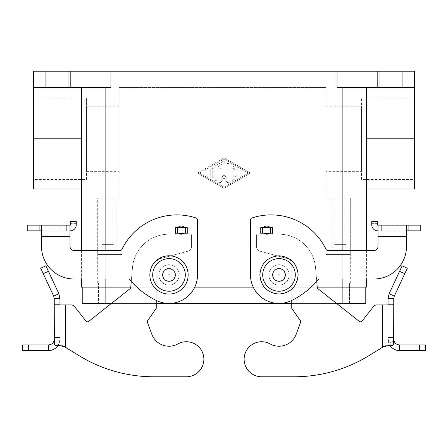 <?xml version="1.0" encoding="UTF-8"?>
<svg xmlns="http://www.w3.org/2000/svg" width="448" height="448" viewBox="0 0 448 448"><rect width="100%" height="100%" fill="white"/><g stroke="black" fill="none" stroke-linecap="round" stroke-linejoin="round"><path stroke-width="0.34" stroke-dasharray="2.24 1.68" d="M279.003 294.073A19.146 19.146 0 0 0 298.15 274.926A19.146 19.146 0 0 0 279.003 255.78A19.146 19.146 0 0 0 259.851 274.926A19.146 19.146 0 0 0 279.003 294.073M27.222 225.154L70 225.154L65.923 225.154L70 225.154L65.923 225.154L70 225.154L70 236.561L41.479 236.561L41.479 225.154L41.479 246.406A32.592 32.592 0 0 0 74.071 279.003L128.257 279.003A2.038 2.038 0 0 1 129.819 279.726A81.48 81.48 0 0 0 156.503 300.563A28.521 28.521 0 0 0 197.518 274.926L197.518 219.923A2.038 2.038 0 0 0 196.123 217.991A61.113 61.113 0 0 0 121.946 249.334A2.038 2.038 0 0 1 120.109 250.482L74.071 250.482A4.077 4.077 0 0 1 70 246.406L70 230.86L65.923 230.86L70.151 230.86A6.11 6.11 0 0 0 76.261 224.745L76.261 221.334L76.261 224.745A6.11 6.11 0 0 1 70.151 230.86L60.222 230.86L60.222 225.154L60.222 230.86L70.151 230.86A6.11 6.11 0 0 0 76.261 224.745M41.479 225.154L41.479 246.406A32.592 32.592 0 0 0 74.071 279.003L128.257 279.003A2.038 2.038 0 0 1 129.819 279.726A81.48 81.48 0 0 0 156.503 300.563A28.521 28.521 0 0 0 197.518 274.926L197.518 219.923A2.038 2.038 0 0 0 196.123 217.991A61.113 61.113 0 0 0 121.946 249.334A2.038 2.038 0 0 1 120.109 250.482L74.071 250.482A4.077 4.077 0 0 1 70 246.406L70 236.561L70 246.406M76.261 223.373L70.56 223.373L70.56 221.334L76.261 221.334L76.261 223.373L70.56 223.373L70.56 224.745L70.56 221.334L76.261 221.334L70.56 221.334L70.56 224.745A0.409 0.409 0 0 1 70.151 225.154L60.222 225.154L66.332 225.154L66.332 230.86L66.332 225.154L70.151 225.154L70 230.86L41.479 230.86L70 230.86L70 236.561L41.479 236.561L70 236.561M184.358 227.511L187.331 227.511L187.331 233.218L183.859 233.218L187.331 233.218L187.331 227.511L175.627 227.511L175.627 233.218L178.584 233.218L175.521 233.218L183.859 233.218A4.077 4.077 0 0 1 178.584 233.218A4.077 4.077 0 0 0 183.859 233.218L187.225 233.218L187.225 227.511L184.358 227.511A4.077 4.077 0 0 0 178.086 227.511L175.521 227.511L175.521 233.218L175.521 227.511L178.086 227.511A4.077 4.077 0 0 1 184.358 227.511A4.077 4.077 0 0 0 178.086 227.511M269.416 233.218A4.077 4.077 0 0 1 264.141 233.218L260.669 233.218L260.669 227.511L263.642 227.511A4.077 4.077 0 0 1 269.914 227.511L272.479 227.511L272.479 233.218L272.479 227.511L269.914 227.511A4.077 4.077 0 0 0 263.642 227.511L260.669 227.511L260.669 233.218L264.141 233.218A4.077 4.077 0 0 0 269.416 233.218L272.479 233.218L269.416 233.218A4.077 4.077 0 0 1 264.141 233.218L260.775 233.218L264.141 233.218M68.163 71.221L68.163 87.517L45.758 87.517L68.163 87.517L45.758 87.517L68.163 87.517L68.163 71.221L45.758 71.221L45.758 87.517L45.758 71.221L68.163 71.221M379.837 71.221L379.837 87.517L402.242 87.517L379.837 87.517L402.242 87.517L379.837 87.517L379.837 71.221L402.242 71.221L402.242 87.517L402.242 71.221L379.837 71.221M279.003 268.408A6.518 6.518 0 0 0 272.479 274.926A6.518 6.518 0 0 0 279.003 281.445A6.518 6.518 0 0 1 272.479 274.926A6.518 6.518 0 0 1 279.003 268.408A6.518 6.518 0 0 0 272.479 274.926A6.518 6.518 0 0 0 279.003 281.445A6.518 6.518 0 0 0 285.522 274.926A6.518 6.518 0 0 0 279.003 268.408A6.518 6.518 0 0 0 272.479 274.926A6.518 6.518 0 0 0 279.003 281.445A6.518 6.518 0 0 0 285.522 274.926A6.518 6.518 0 0 0 279.003 268.408A6.518 6.518 0 0 1 285.522 274.926A6.518 6.518 0 0 1 279.003 281.445A6.518 6.518 0 0 0 285.522 274.926A6.518 6.518 0 0 0 279.003 268.408M279.003 275.335A0.409 0.409 0 0 0 279.406 274.926A0.409 0.409 0 0 0 279.003 274.518A0.409 0.409 0 0 0 278.594 274.926A0.409 0.409 0 0 0 279.003 275.335A0.409 0.409 0 0 0 279.406 274.926A0.409 0.409 0 0 0 279.003 274.518A0.409 0.409 0 0 0 278.594 274.926A0.409 0.409 0 0 0 279.003 275.335M279.003 285.113A10.186 10.186 0 0 1 268.817 274.926A10.186 10.186 0 0 1 279.003 264.74A10.186 10.186 0 0 0 268.817 274.926A10.186 10.186 0 0 0 279.003 285.113A10.186 10.186 0 0 0 289.184 274.926A10.186 10.186 0 0 0 279.003 264.74A10.186 10.186 0 0 0 268.817 274.926A10.186 10.186 0 0 0 279.003 285.113A10.186 10.186 0 0 0 289.184 274.926A10.186 10.186 0 0 0 279.003 264.74A10.186 10.186 0 0 0 268.817 274.926A10.186 10.186 0 0 0 279.003 285.113A10.186 10.186 0 0 0 289.184 274.926A10.186 10.186 0 0 0 279.003 264.74A10.186 10.186 0 0 1 289.184 274.926A10.186 10.186 0 0 1 279.003 285.113A10.186 10.186 0 0 0 289.184 274.926A10.186 10.186 0 0 0 279.003 264.74A10.186 10.186 0 0 0 268.817 274.926A10.186 10.186 0 0 0 279.003 285.113A10.186 10.186 0 0 0 289.184 274.926A10.186 10.186 0 0 0 279.003 264.74A10.186 10.186 0 0 0 268.817 274.926A10.186 10.186 0 0 0 279.003 285.113A10.186 10.186 0 0 0 289.184 274.926A10.186 10.186 0 0 0 279.003 264.74A10.186 10.186 0 0 1 289.184 274.926A10.186 10.186 0 0 1 279.003 285.113A10.186 10.186 0 0 1 268.817 274.926A10.186 10.186 0 0 1 279.003 264.74A10.186 10.186 0 0 0 268.817 274.926A10.186 10.186 0 0 0 279.003 285.113M279.003 281.036A6.11 6.11 0 0 0 285.113 274.926A6.11 6.11 0 0 0 279.003 268.817A6.11 6.11 0 0 1 285.113 274.926A6.11 6.11 0 0 1 279.003 281.036A6.11 6.11 0 0 0 285.113 274.926A6.11 6.11 0 0 0 279.003 268.817A6.11 6.11 0 0 0 272.888 274.926A6.11 6.11 0 0 0 279.003 281.036A6.11 6.11 0 0 0 285.113 274.926A6.11 6.11 0 0 0 279.003 268.817A6.11 6.11 0 0 0 272.888 274.926A6.11 6.11 0 0 0 279.003 281.036A6.11 6.11 0 0 1 272.888 274.926A6.11 6.11 0 0 1 279.003 268.817A6.11 6.11 0 0 0 272.888 274.926A6.11 6.11 0 0 0 279.003 281.036M168.997 268.408A6.518 6.518 0 0 1 175.521 274.926A6.518 6.518 0 0 1 168.997 281.445A6.518 6.518 0 0 0 175.521 274.926A6.518 6.518 0 0 0 168.997 268.408A6.518 6.518 0 0 1 175.521 274.926A6.518 6.518 0 0 1 168.997 281.445A6.518 6.518 0 0 1 162.478 274.926A6.518 6.518 0 0 1 168.997 268.408A6.518 6.518 0 0 1 175.521 274.926A6.518 6.518 0 0 1 168.997 281.445A6.518 6.518 0 0 1 162.478 274.926A6.518 6.518 0 0 1 168.997 268.408A6.518 6.518 0 0 0 162.478 274.926A6.518 6.518 0 0 0 168.997 281.445A6.518 6.518 0 0 1 162.478 274.926A6.518 6.518 0 0 1 168.997 268.408M168.997 275.335A0.409 0.409 0 0 1 168.594 274.926A0.409 0.409 0 0 1 168.997 274.518A0.409 0.409 0 0 1 169.406 274.926A0.409 0.409 0 0 1 168.997 275.335A0.409 0.409 0 0 1 168.594 274.926A0.409 0.409 0 0 1 168.997 274.518A0.409 0.409 0 0 1 169.406 274.926A0.409 0.409 0 0 1 168.997 275.335M168.997 264.74A10.186 10.186 0 0 1 179.183 274.926A10.186 10.186 0 0 1 168.997 285.113A10.186 10.186 0 0 0 179.183 274.926A10.186 10.186 0 0 0 168.997 264.74A10.186 10.186 0 0 1 179.183 274.926A10.186 10.186 0 0 1 168.997 285.113A10.186 10.186 0 0 1 158.816 274.926A10.186 10.186 0 0 1 168.997 264.74A10.186 10.186 0 0 1 179.183 274.926A10.186 10.186 0 0 1 168.997 285.113A10.186 10.186 0 0 1 158.816 274.926A10.186 10.186 0 0 1 168.997 264.74A10.186 10.186 0 0 0 158.816 274.926A10.186 10.186 0 0 0 168.997 285.113A10.186 10.186 0 0 0 179.183 274.926A10.186 10.186 0 0 0 168.997 264.74A10.186 10.186 0 0 1 179.183 274.926A10.186 10.186 0 0 1 168.997 285.113A10.186 10.186 0 0 1 158.816 274.926A10.186 10.186 0 0 1 168.997 264.74A10.186 10.186 0 0 1 179.183 274.926A10.186 10.186 0 0 1 168.997 285.113A10.186 10.186 0 0 1 158.816 274.926A10.186 10.186 0 0 1 168.997 264.74A10.186 10.186 0 0 0 158.816 274.926A10.186 10.186 0 0 0 168.997 285.113A10.186 10.186 0 0 1 158.816 274.926A10.186 10.186 0 0 1 168.997 264.74A10.186 10.186 0 0 1 179.183 274.926A10.186 10.186 0 0 1 168.997 285.113A10.186 10.186 0 0 1 158.816 274.926A10.186 10.186 0 0 1 168.997 264.74M168.997 268.817A6.11 6.11 0 0 1 175.112 274.926A6.11 6.11 0 0 1 168.997 281.036A6.11 6.11 0 0 1 162.887 274.926A6.11 6.11 0 0 1 168.997 268.817A6.11 6.11 0 0 1 175.112 274.926A6.11 6.11 0 0 1 168.997 281.036A6.11 6.11 0 0 0 175.112 274.926A6.11 6.11 0 0 0 168.997 268.817A6.11 6.11 0 0 0 162.887 274.926A6.11 6.11 0 0 0 168.997 281.036A6.11 6.11 0 0 1 162.887 274.926A6.11 6.11 0 0 1 168.997 268.817A6.11 6.11 0 0 1 175.112 274.926A6.11 6.11 0 0 1 168.997 281.036A6.11 6.11 0 0 1 162.887 274.926A6.11 6.11 0 0 1 168.997 268.817M345.122 244.373L345.122 198.173L335.098 198.173L345.122 198.173L335.098 198.173L345.122 198.173L345.122 244.373L335.098 244.373L345.122 244.373L335.098 244.373L335.098 198.173L335.098 244.373L345.122 244.373M334.001 254.554L334.001 244.373L346.226 244.373L334.001 244.373L346.226 244.373L334.001 244.373L334.001 254.554L346.226 254.554L346.226 244.373L346.226 254.554L334.001 254.554M102.878 244.373L102.878 198.173L112.902 198.173L102.878 198.173L112.902 198.173L102.878 198.173L102.878 244.373L112.902 244.373L102.878 244.373L112.902 244.373L112.902 198.173L112.902 244.373L102.878 244.373M113.999 254.554L113.999 244.373L101.774 244.373L113.999 244.373L101.774 244.373L113.999 244.373L113.999 254.554L101.774 254.554L101.774 244.373L101.774 254.554L113.999 254.554M361.502 179.508L361.502 98.028L361.502 179.508L414.462 179.508L414.462 98.028L414.462 179.508M361.502 98.028L414.462 98.028M325.853 171.36L325.853 106.176L325.853 171.36L361.502 171.36L361.502 106.176L361.502 171.36M325.853 106.176L361.502 106.176M33.538 179.508L33.538 98.028L33.538 179.508L86.498 179.508L86.498 98.028L86.498 179.508M33.538 98.028L86.498 98.028M86.498 106.176L86.498 171.36L86.498 106.176L119.09 106.176L119.09 171.36L119.09 106.176M86.498 171.36L119.09 171.36M231.129 179.413L231.129 166.734L231.129 179.413A1.019 1.019 0 0 0 232.658 180.298L236.729 177.946A1.019 1.019 0 0 0 237.104 176.557A1.019 1.019 0 0 0 235.715 176.182L233.167 177.649L233.167 174.093L236.225 174.093A1.019 1.019 0 0 0 237.238 173.074A1.019 1.019 0 0 0 236.225 172.054L233.167 172.054L233.167 168.498L235.715 169.966A1.019 1.019 0 0 0 237.104 169.59A1.019 1.019 0 0 0 236.729 168.202L232.658 165.85A1.019 1.019 0 0 0 231.129 166.734A1.019 1.019 0 0 1 232.658 165.85L236.729 168.202A1.019 1.019 0 0 1 237.104 169.59A1.019 1.019 0 0 1 235.715 169.966L233.167 168.498L233.167 172.054L236.225 172.054A1.019 1.019 0 0 1 237.238 173.074A1.019 1.019 0 0 1 236.225 174.093L233.167 174.093L233.167 177.649L235.715 176.182A1.019 1.019 0 0 1 237.104 176.557A1.019 1.019 0 0 1 236.729 177.946L232.658 180.298A1.019 1.019 0 0 1 231.129 179.413M212.794 169.042A1.019 1.019 0 0 0 211.775 168.022A1.019 1.019 0 0 0 210.762 169.042A1.019 1.019 0 0 1 211.775 168.022A1.019 1.019 0 0 1 212.794 169.042L212.794 177.106L212.794 169.042M210.762 177.106A1.019 1.019 0 0 0 211.775 178.125A1.019 1.019 0 0 0 212.794 177.106A1.019 1.019 0 0 1 211.775 178.125A1.019 1.019 0 0 1 210.762 177.106L210.762 169.042L210.762 177.106M199.556 173.074L224 158.978L248.444 173.074L224 187.169L199.556 173.074L224 158.978L248.444 173.074L224 187.169L199.556 173.074M197.518 173.074L224 157.802L197.518 173.074L224 188.345L250.482 173.074L224 157.802L250.482 173.074L224 188.345L197.518 173.074M215.342 165.85A1.019 1.019 0 0 0 214.833 166.734A1.019 1.019 0 0 1 215.342 165.85L223.49 161.151L215.342 165.85M224.51 162.915A1.019 1.019 0 0 0 224.885 161.526A1.019 1.019 0 0 0 223.49 161.151A1.019 1.019 0 0 1 224.885 161.526A1.019 1.019 0 0 1 224.51 162.915L216.871 167.322L224.51 162.915M216.871 167.322L216.871 179.413L216.871 167.322M214.833 179.413A1.019 1.019 0 0 0 215.852 180.432A1.019 1.019 0 0 0 216.871 179.413A1.019 1.019 0 0 1 215.852 180.432A1.019 1.019 0 0 1 214.833 179.413L214.833 166.734L214.833 179.413M220.942 169.042L220.942 178.696L220.942 169.042A1.019 1.019 0 0 0 219.923 168.022A1.019 1.019 0 0 0 218.91 169.042L218.91 181.765A1.019 1.019 0 0 0 220.741 182.375L224 178.007L227.259 182.375A1.019 1.019 0 0 0 229.09 181.765L229.09 164.382A1.019 1.019 0 0 0 228.077 163.363A1.019 1.019 0 0 0 227.058 164.382L227.058 178.696L224 174.602L220.942 178.696L224 174.602L227.058 178.696L227.058 164.382A1.019 1.019 0 0 1 228.077 163.363A1.019 1.019 0 0 1 229.09 164.382L229.09 181.765A1.019 1.019 0 0 1 227.259 182.375L224 178.007L220.741 182.375A1.019 1.019 0 0 1 218.91 181.765L218.91 169.042A1.019 1.019 0 0 1 219.923 168.022A1.019 1.019 0 0 1 220.942 169.042M414.462 189.006L414.462 87.517L366.593 87.517L366.593 189.006L366.593 87.517L414.462 87.517L414.462 71.221L110.942 71.221L110.942 87.517L33.538 87.517L81.407 87.517L33.538 87.517L33.538 138.768L81.407 138.768L81.407 87.517L81.407 138.768M337.058 71.221L337.058 87.517L414.462 87.517M366.593 87.517L342.149 87.517L366.593 87.517L366.593 287.151L81.407 287.151L81.407 87.517L105.851 87.517L81.407 87.517M33.538 189.006L33.538 138.768M110.942 71.221L33.538 71.221L33.538 87.517M366.593 250.482L366.593 279.003M350.297 198.173L331.962 198.173L350.297 198.173L350.297 254.554L325.853 254.554L325.853 198.173L331.962 198.173L325.853 198.173L325.853 254.554L325.853 87.517L119.09 87.517L119.09 198.173L119.09 87.517L325.853 87.517L325.853 254.554L342.149 254.554L325.853 254.554L331.962 254.554L331.962 198.173L331.962 254.554L350.297 254.554L342.149 254.554L350.297 254.554L350.297 198.173M119.09 198.173L116.038 198.173L119.09 198.173M97.703 198.173L116.038 198.173L97.703 198.173L97.703 254.554L97.703 198.173M116.038 254.554L122.147 254.554L122.147 87.517L122.147 254.554L97.703 254.554L122.147 254.554L122.147 87.517L122.147 254.554L97.703 254.554L116.038 254.554L116.038 198.173L116.038 254.554M97.703 283.074L97.703 254.554L97.703 283.074L350.297 283.074L97.703 283.074M178.584 233.218A4.077 4.077 0 0 0 183.859 233.218M41.479 246.406A32.592 32.592 0 0 0 74.071 279.003L128.257 279.003A2.038 2.038 0 0 1 129.819 279.726A81.48 81.48 0 0 0 156.503 300.563A28.521 28.521 0 0 0 197.518 274.926L197.518 219.923A2.038 2.038 0 0 0 196.123 217.991A61.113 61.113 0 0 0 121.946 249.334A2.038 2.038 0 0 1 120.109 250.482L74.071 250.482M350.297 283.074L350.297 254.554L350.297 283.074M27.222 230.86L41.479 230.86M70 225.154L70 230.86M70.56 224.745A0.409 0.409 0 0 1 70.151 225.154M336.599 303.447L291.222 303.447M156.778 303.447L111.401 303.447M365.781 287.151L365.781 303.447L82.219 303.447L82.219 287.151M98.515 283.074L349.485 283.074L98.515 283.074L98.515 303.447L98.515 283.074M349.485 303.447L349.485 283.074L349.485 303.447M81.407 250.482L81.407 279.003M130.766 287.151L194.768 287.151M253.232 287.151L317.234 287.151M377.798 71.221L377.798 87.517M70.202 71.221L70.202 87.517M371.739 224.745A6.11 6.11 0 0 0 377.849 230.86L387.778 230.86L387.778 225.154L387.778 230.86L377.849 230.86A6.11 6.11 0 0 1 371.739 224.745A6.11 6.11 0 0 0 377.849 230.86L406.521 230.86L378 230.86L378 236.561L378 225.154L382.077 225.154L377.849 225.154A0.409 0.409 0 0 1 377.44 224.745L377.44 221.334L371.739 221.334L371.739 224.745L371.739 221.334L371.739 223.373L377.44 223.373L377.44 224.745A0.409 0.409 0 0 0 377.849 225.154L387.778 225.154L381.668 225.154L381.668 230.86L381.668 225.154L377.849 225.154M371.739 223.373L377.44 223.373L377.44 221.334L371.739 221.334L377.44 221.334L377.44 224.745M408.106 225.154L408.106 230.86L420.778 230.86L420.778 225.154L406.521 225.154L406.521 246.406A32.592 32.592 0 0 1 373.929 279.003L319.743 279.003A2.038 2.038 0 0 0 318.181 279.726A81.48 81.48 0 0 1 291.497 300.563A28.521 28.521 0 0 1 250.482 274.926L250.482 219.923A2.038 2.038 0 0 1 251.877 217.991A61.113 61.113 0 0 1 326.054 249.334A2.038 2.038 0 0 0 327.891 250.482L373.929 250.482A4.077 4.077 0 0 0 378 246.406L378 230.86M260.775 227.511L272.373 227.511L272.373 233.218L260.775 233.218L260.775 227.511M378 246.406L378 236.561L406.521 236.561L406.521 246.406A32.592 32.592 0 0 1 373.929 279.003L319.743 279.003A2.038 2.038 0 0 0 318.181 279.726A81.48 81.48 0 0 1 291.497 300.563A28.521 28.521 0 0 1 250.482 274.926L250.482 219.923A2.038 2.038 0 0 1 251.877 217.991A61.113 61.113 0 0 1 326.054 249.334A2.038 2.038 0 0 0 327.891 250.482L373.929 250.482A4.077 4.077 0 0 0 378 246.406L378 236.561L406.521 236.561L406.521 225.154L378 225.154M408.106 230.86L406.521 230.86L406.521 236.561L378 236.561M269.914 227.511A4.077 4.077 0 0 0 263.642 227.511M406.521 246.406A32.592 32.592 0 0 1 373.929 279.003L319.743 279.003A2.038 2.038 0 0 0 318.181 279.726A81.48 81.48 0 0 1 291.497 300.563A28.521 28.521 0 0 1 250.482 274.926L250.482 219.923A2.038 2.038 0 0 1 251.877 217.991A61.113 61.113 0 0 1 326.054 249.334A2.038 2.038 0 0 0 327.891 250.482L373.929 250.482M406.521 225.154L406.521 230.86M187.331 233.218L175.521 233.218L175.521 233.626L175.521 233.218L187.331 233.218L187.331 233.626L187.331 227.511L187.331 233.218M175.521 234.186L175.521 233.626L175.521 234.186L168.997 234.186L175.521 234.186L175.521 233.626L175.521 234.186L168.997 234.186A36.669 36.669 0 0 0 132.474 267.658A36.669 36.669 0 0 1 168.997 234.186L175.521 234.186M175.521 227.511L175.521 233.626L175.521 227.511L187.331 227.511L175.521 227.511M74.418 306.46L85.921 321.003L74.418 306.46A4.077 4.077 0 0 0 71.221 304.914A4.077 4.077 0 0 1 74.418 306.46A4.077 4.077 0 0 0 71.221 304.914L59.948 304.914L59.948 342.905L54.247 342.905L54.247 337.506L54.247 342.905L54.247 337.506L59.948 337.506L59.998 344.204L54.348 344.204L54.247 342.905L59.948 342.905L59.948 304.914L71.221 304.914L65.654 304.914L65.654 347.43L79.268 355.768A142.593 142.593 0 0 0 153.765 376.779L186.357 376.779A17.517 17.517 0 0 0 203.319 354.883A17.517 17.517 0 0 0 177.873 343.93A18.334 18.334 0 0 1 151.799 334.242L147.459 322.482A2.038 2.038 0 0 1 147.694 320.617L156.778 307.518L156.778 262.702A4.077 4.077 0 0 1 159.796 258.77L188.39 251.11A4.077 4.077 0 0 0 191.408 247.173L191.408 234.998A0.818 0.818 0 0 0 190.59 234.186L187.331 234.186L190.59 234.186A0.818 0.818 0 0 1 191.408 234.998L191.408 247.173A4.077 4.077 0 0 1 188.39 251.11L159.796 258.77A4.077 4.077 0 0 0 156.778 262.702L156.778 307.518L147.694 320.617A2.038 2.038 0 0 0 147.459 322.482L151.799 334.242A18.334 18.334 0 0 0 177.873 343.93A17.517 17.517 0 0 1 203.319 354.883A17.517 17.517 0 0 1 186.357 376.779L153.765 376.779A142.593 142.593 0 0 1 79.268 355.768L63.683 346.556L59.573 345.654L55.714 345.654L62.614 345.654L65.654 347.43L64.669 346.556L63.426 346.444M85.921 321.003A2.038 2.038 0 0 0 88.782 321.339L129.987 288.747A2.038 2.038 0 0 0 130.749 287.325L132.474 267.658L130.749 287.325A2.038 2.038 0 0 1 129.987 288.747L88.782 321.339A2.038 2.038 0 0 1 85.921 321.003A2.038 2.038 0 0 0 88.782 321.339L129.987 288.747A2.038 2.038 0 0 0 130.749 287.325L132.474 267.658A36.669 36.669 0 0 1 168.997 234.186A36.669 36.669 0 0 0 132.474 267.658L131.27 281.406M63.683 346.556L64.669 346.556L62.614 345.654L59.573 345.654L62.614 345.654L60.682 345.654L59.998 344.204L60.682 345.654L55.714 345.654L54.348 344.204L59.998 344.204L59.948 337.506L59.948 339.203L59.948 337.506L54.247 337.506L54.247 339.203L56.728 339.203L54.247 339.203L54.247 337.506L59.948 337.506L54.247 337.506M54.247 298.558L54.247 304.914L59.948 304.914L59.948 298.558L58.878 293.737L53.71 296.15L54.247 298.558L59.948 298.558M54.247 339.203L53.911 341.135C52.914 343.521 51.122 344.781 48.541 344.91L48.541 350.616C53.704 350.353 57.288 347.833 59.276 343.062L59.948 339.203L56.728 339.203L59.948 339.203L59.276 343.062L57.949 345.654M22.4 350.616L48.541 350.616M48.541 344.91L22.4 344.91M147.694 320.617L156.778 307.518L156.778 262.702A4.077 4.077 0 0 1 159.796 258.77L188.39 251.11A4.077 4.077 0 0 0 191.408 247.173L191.408 234.998A0.818 0.818 0 0 0 190.59 234.186L187.331 234.186L187.331 233.626L187.331 234.186L190.59 234.186A0.818 0.818 0 0 1 191.408 234.998L191.408 247.173A4.077 4.077 0 0 1 188.39 251.11L159.796 258.77A4.077 4.077 0 0 0 156.778 262.702L156.778 300.692M186.357 376.779A17.517 17.517 0 0 0 203.319 354.883A17.517 17.517 0 0 0 177.873 343.93M151.799 334.242L147.459 322.482M79.268 355.768A142.593 142.593 0 0 0 153.765 376.779M65.654 304.914L65.654 347.43L65.654 304.914L59.948 304.914M62.614 345.654L59.573 345.654L62.614 345.654M60.682 345.654L55.714 345.654L60.682 345.654M58.878 293.737L45.864 265.821L40.695 268.234L53.71 296.15M260.669 233.218L272.479 233.218L272.479 234.186L272.479 227.511L272.479 233.626L272.479 233.218L260.669 233.218L260.669 233.626L260.669 233.218M388.052 298.558L393.753 298.558L394.29 296.15L389.122 293.737L388.052 298.558L388.052 342.905L388.052 304.914L382.346 304.914L388.052 304.914M393.753 298.558L393.753 342.905L393.753 337.506L394.089 341.135C395.086 343.521 396.878 344.781 399.459 344.91L425.6 344.91M393.753 339.203L388.052 339.203L388.724 343.062L388.052 337.506L388.002 344.204L393.652 344.204L393.753 342.905L390.561 342.905L393.753 342.905L393.753 337.506L393.753 339.203L388.052 339.203L388.052 337.506L388.002 344.204L387.318 345.654L385.386 345.654L383.331 346.556L382.346 347.43L383.331 346.556L384.317 346.556L368.732 355.768L382.346 347.43L382.346 304.914L376.779 304.914L393.753 304.914M394.089 341.135L388.724 343.062C390.712 347.833 394.296 350.353 399.459 350.616L399.459 344.91M387.318 345.654L392.286 345.654L385.386 345.654L392.286 345.654L387.318 345.654L392.286 345.654L393.652 344.204L388.002 344.204L387.318 345.654L392.286 345.654L387.318 345.654M393.753 337.506L388.052 337.506L393.753 337.506M390.561 342.905L388.052 342.905L390.561 342.905M279.003 234.186L272.479 234.186L279.003 234.186A36.669 36.669 0 0 1 315.526 267.658A36.669 36.669 0 0 0 279.003 234.186L272.479 234.186L272.479 233.626L272.479 234.186L279.003 234.186A36.669 36.669 0 0 1 315.526 267.658L317.251 287.325L315.526 267.658A36.669 36.669 0 0 0 279.003 234.186M316.73 281.406L317.251 287.325A2.038 2.038 0 0 0 318.013 288.747A2.038 2.038 0 0 1 317.251 287.325A2.038 2.038 0 0 0 318.013 288.747L359.218 321.339A2.038 2.038 0 0 0 362.079 321.003A2.038 2.038 0 0 1 359.218 321.339M373.582 306.46L362.079 321.003L373.582 306.46A4.077 4.077 0 0 1 376.779 304.914A4.077 4.077 0 0 0 373.582 306.46A4.077 4.077 0 0 1 376.779 304.914L382.346 304.914L382.346 347.43L382.346 304.914M294.235 376.779A142.593 142.593 0 0 0 368.732 355.768A142.593 142.593 0 0 1 294.235 376.779L261.643 376.779L294.235 376.779A142.593 142.593 0 0 0 368.732 355.768M261.643 376.779A17.517 17.517 0 0 1 244.681 354.883A17.517 17.517 0 0 1 270.127 343.93A17.517 17.517 0 0 0 244.681 354.883A17.517 17.517 0 0 0 261.643 376.779A17.517 17.517 0 0 1 244.681 354.883A17.517 17.517 0 0 1 270.127 343.93A18.334 18.334 0 0 0 296.201 334.242A18.334 18.334 0 0 1 270.127 343.93A18.334 18.334 0 0 0 296.201 334.242L300.541 322.482A2.038 2.038 0 0 0 300.306 320.617A2.038 2.038 0 0 1 300.541 322.482A2.038 2.038 0 0 0 300.306 320.617L291.222 307.518L300.306 320.617L291.222 307.518L291.222 262.702A4.077 4.077 0 0 0 288.204 258.77A4.077 4.077 0 0 1 291.222 262.702L291.222 300.692M259.61 251.11L288.204 258.77L259.61 251.11A4.077 4.077 0 0 1 256.592 247.173A4.077 4.077 0 0 0 259.61 251.11L288.204 258.77A4.077 4.077 0 0 1 291.222 262.702A4.077 4.077 0 0 0 288.204 258.77L259.61 251.11A4.077 4.077 0 0 1 256.592 247.173L256.592 234.998L256.592 247.173A4.077 4.077 0 0 0 259.61 251.11M257.41 234.186A0.818 0.818 0 0 0 256.592 234.998A0.818 0.818 0 0 1 257.41 234.186L260.669 234.186L257.41 234.186A0.818 0.818 0 0 0 256.592 234.998L256.592 247.173L256.592 234.998A0.818 0.818 0 0 1 257.41 234.186L260.669 234.186L260.669 233.626L260.669 234.186L257.41 234.186M260.669 227.511L260.669 234.186L260.669 227.511L272.479 227.511L260.669 227.511M384.574 346.444L383.331 346.556L385.386 345.654L388.427 345.654M389.122 293.737L402.136 265.821L407.305 268.234L394.29 296.15M393.753 341.253L388.724 343.062L390.051 345.654M425.6 350.616L399.459 350.616M279.003 258.63A16.296 16.296 0 0 0 262.702 274.926A16.296 16.296 0 0 0 279.003 291.222A16.296 16.296 0 0 0 295.299 274.926A16.296 16.296 0 0 0 279.003 258.63A16.296 16.296 0 0 0 262.702 274.926A16.296 16.296 0 0 0 279.003 291.222A16.296 16.296 0 0 0 295.299 274.926A16.296 16.296 0 0 0 279.003 258.63A16.296 16.296 0 0 0 262.702 274.926A16.296 16.296 0 0 0 279.003 291.222A16.296 16.296 0 0 0 295.299 274.926A16.296 16.296 0 0 0 279.003 258.63M168.997 291.222A16.296 16.296 0 0 1 152.701 274.926A16.296 16.296 0 0 1 168.997 258.63A16.296 16.296 0 0 1 185.298 274.926A16.296 16.296 0 0 1 168.997 291.222A16.296 16.296 0 0 1 152.701 274.926A16.296 16.296 0 0 1 168.997 258.63A16.296 16.296 0 0 1 185.298 274.926A16.296 16.296 0 0 1 168.997 291.222A16.296 16.296 0 0 1 152.701 274.926A16.296 16.296 0 0 1 168.997 258.63A16.296 16.296 0 0 1 185.298 274.926A16.296 16.296 0 0 1 168.997 291.222M342.149 87.517L342.149 303.447M105.851 87.517L105.851 303.447M414.462 138.768L366.593 138.768M39.894 225.154L39.894 230.86M105.851 250.482L105.851 279.003M342.149 250.482L342.149 279.003M179.161 233.626L183.282 233.626M54.247 338.962L59.948 338.962L54.247 338.962M53.911 341.135L54.247 341.253M28.437 344.91L28.437 350.616M54.247 304.158L59.948 304.158M43.249 273.706L48.418 271.298M177.554 233.218L177.554 227.511M185.298 233.218L185.298 227.511M393.753 304.158L388.052 304.158M393.753 338.962L388.052 338.962L393.753 338.962M264.718 233.626L268.839 233.626M270.446 233.218L270.446 227.511M262.702 233.218L262.702 227.511M404.751 273.706L399.582 271.298M419.563 344.91L419.563 350.616M168.997 294.073C157.231 292.897 150.847 286.412 149.856 274.624C151.127 263.155 157.511 256.872 168.997 255.78C180.628 256.911 187.012 263.295 188.149 274.926C187.012 286.558 180.628 292.942 168.997 294.073M65.923 225.154L65.923 230.86L65.923 225.154M382.077 230.86L382.077 225.154L382.077 230.86"/><path stroke-width="0.67" d="M168.997 294.073A19.146 19.146 0 0 1 149.85 274.926A19.146 19.146 0 0 1 168.997 255.78A19.146 19.146 0 0 1 188.149 274.926A19.146 19.146 0 0 1 168.997 294.073M27.222 225.154L27.222 230.86L27.222 225.154L70.151 225.154A0.409 0.409 0 0 0 70.56 224.745L70.56 221.334L76.261 221.334L76.261 224.745A6.11 6.11 0 0 1 70.151 230.86L70 230.86M27.222 230.86L41.479 230.86M183.859 233.218A4.077 4.077 0 0 1 178.584 233.218M269.416 233.218A4.077 4.077 0 0 1 264.141 233.218M263.642 227.511A4.077 4.077 0 0 1 269.914 227.511M41.479 225.154L41.479 246.406A32.592 32.592 0 0 0 74.071 279.003L128.257 279.003A2.038 2.038 0 0 1 129.819 279.726A81.48 81.48 0 0 0 156.503 300.563A28.521 28.521 0 0 0 197.518 274.926L197.518 219.923A2.038 2.038 0 0 0 196.123 217.991A61.113 61.113 0 0 0 121.946 249.334A2.038 2.038 0 0 1 120.109 250.482L74.071 250.482A4.077 4.077 0 0 1 70 246.406L70 225.154M337.058 71.221L337.058 87.517L414.462 87.517L414.462 71.221L33.538 71.221L33.538 189.006L81.407 189.006M33.538 87.517L110.942 87.517L110.942 71.221M414.462 87.517L414.462 189.006L366.593 189.006M366.593 87.517L366.593 250.482M366.593 279.003L366.593 287.151L317.234 287.151M76.261 223.373L76.261 224.745M70.151 225.154A0.409 0.409 0 0 0 70.56 224.745M365.781 287.151L365.781 303.447L336.599 303.447M291.222 303.447L156.778 303.447M111.401 303.447L82.219 303.447L82.219 287.151M81.407 87.517L81.407 250.482M81.407 279.003L81.407 287.151L130.766 287.151M194.768 287.151L253.232 287.151M70.202 71.221L70.202 87.517M377.798 71.221L377.798 87.517M378 230.86L377.849 230.86A6.11 6.11 0 0 1 371.739 224.745L371.739 221.334L377.44 221.334L377.44 224.745A0.409 0.409 0 0 0 377.849 225.154L406.521 225.154L406.521 246.406A32.592 32.592 0 0 1 373.929 279.003L319.743 279.003A2.038 2.038 0 0 0 318.181 279.726A81.48 81.48 0 0 1 291.497 300.563A28.521 28.521 0 0 1 250.482 274.926L250.482 219.923A2.038 2.038 0 0 1 251.877 217.991A61.113 61.113 0 0 1 326.054 249.334A2.038 2.038 0 0 0 327.891 250.482L373.929 250.482A4.077 4.077 0 0 0 378 246.406L378 225.154M260.775 233.218L260.775 227.511L272.373 227.511L272.373 233.218L260.775 233.218M70 236.561L41.479 236.561L41.479 246.406M408.106 225.154L408.106 230.86L420.778 230.86L420.778 225.154L406.521 225.154M408.106 230.86L406.521 230.86M377.44 224.745A0.409 0.409 0 0 0 377.849 225.154M373.929 250.482A4.077 4.077 0 0 0 378 246.406M378 236.561L406.521 236.561L406.521 246.406M371.739 223.373L371.739 224.745M185.298 233.218L175.627 233.218L175.627 227.511L187.225 227.511L187.225 233.218L185.298 233.218L185.298 227.511M178.086 227.511A4.077 4.077 0 0 1 184.358 227.511M74.071 250.482A4.077 4.077 0 0 1 70 246.406M85.921 321.003L74.418 306.46L85.921 321.003A2.038 2.038 0 0 0 88.782 321.339L129.987 288.747A2.038 2.038 0 0 0 130.749 287.325L131.27 281.406M74.418 306.46A4.077 4.077 0 0 0 71.221 304.914L65.654 304.914L65.654 347.43L79.268 355.768L65.654 347.43L63.683 346.556L59.573 345.654L55.714 345.654L54.348 344.204L54.247 304.914L54.247 337.506M153.765 376.779L186.357 376.779L153.765 376.779A142.593 142.593 0 0 1 79.268 355.768M177.873 343.93A18.334 18.334 0 0 1 151.799 334.242A18.334 18.334 0 0 0 177.873 343.93A17.517 17.517 0 0 1 203.319 354.883A17.517 17.517 0 0 1 186.357 376.779M147.459 322.482A2.038 2.038 0 0 1 147.694 320.617A2.038 2.038 0 0 0 147.459 322.482L151.799 334.242M54.247 298.558L53.71 296.15L58.878 293.737L59.948 298.558L54.247 298.558L54.247 304.914L65.654 304.914M59.948 304.914L59.948 298.558M22.4 344.91L22.4 350.616L48.541 350.616L48.541 344.91L22.4 344.91L22.4 350.616M48.541 344.91C51.122 344.781 52.914 343.521 53.911 341.135L54.247 339.203M57.949 345.654L55.798 348.006L53.603 349.429L51.139 350.314L48.541 350.616M156.778 300.692L156.778 307.518L147.694 320.617M58.878 293.737L45.864 265.821L40.695 268.234L53.71 296.15M388.052 304.914L388.052 298.558L389.122 293.737L394.29 296.15L393.753 298.558L388.052 298.558M393.753 298.558L393.753 304.914L376.779 304.914A4.077 4.077 0 0 0 373.582 306.46L362.079 321.003L373.582 306.46M382.346 304.914L382.346 347.43L368.732 355.768L382.346 347.43L384.317 346.556L388.427 345.654L384.317 346.556M393.753 304.914L393.652 344.204L392.286 345.654L388.427 345.654M390.051 345.654L392.202 348.006L394.397 349.429L396.861 350.314L399.459 350.616L399.459 344.91C396.878 344.781 395.086 343.521 394.089 341.135L393.753 339.203M294.235 376.779L261.643 376.779L294.235 376.779A142.593 142.593 0 0 0 368.732 355.768M359.218 321.339A2.038 2.038 0 0 0 362.079 321.003A2.038 2.038 0 0 1 359.218 321.339L318.013 288.747A2.038 2.038 0 0 1 317.251 287.325L316.73 281.406M291.222 300.692L291.222 307.518L300.306 320.617A2.038 2.038 0 0 1 300.541 322.482L296.201 334.242A18.334 18.334 0 0 1 270.127 343.93A17.517 17.517 0 0 0 244.681 354.883A17.517 17.517 0 0 0 261.643 376.779M389.122 293.737L402.136 265.821L407.305 268.234L394.29 296.15M399.459 344.91L425.6 344.91L425.6 350.616L399.459 350.616M425.6 344.91L425.6 350.616M279.003 258.63A16.296 16.296 0 0 0 262.702 274.926A16.296 16.296 0 0 0 279.003 291.222A16.296 16.296 0 0 0 295.299 274.926A16.296 16.296 0 0 0 279.003 258.63M39.894 225.154L39.894 230.86M33.538 138.768L81.407 138.768M414.462 138.768L366.593 138.768M168.997 291.222A16.296 16.296 0 0 1 152.701 274.926A16.296 16.296 0 0 1 168.997 258.63A16.296 16.296 0 0 1 185.298 274.926A16.296 16.296 0 0 1 168.997 291.222M342.149 303.447L342.149 279.003M105.851 303.447L105.851 279.003M105.851 87.517L105.851 250.482M342.149 87.517L342.149 250.482M28.437 344.91L28.437 350.616M53.911 341.135L54.247 341.253M183.282 233.626L179.161 233.626M177.554 233.218L177.554 227.511M54.247 304.158L59.948 304.158M43.249 273.706L48.418 271.298M393.753 304.158L388.052 304.158M394.089 341.135L393.753 341.253M268.839 233.626L264.718 233.626M270.446 233.218L270.446 227.511M262.702 233.218L262.702 227.511M404.751 273.706L399.582 271.298M419.563 344.91L419.563 350.616M279.003 294.073C267.232 292.897 260.848 286.412 259.857 274.624C261.128 263.155 267.512 256.872 279.003 255.78C290.354 256.827 296.733 263.01 298.138 274.327C297.293 286.266 290.914 292.852 279.003 294.073"/></g></svg>
